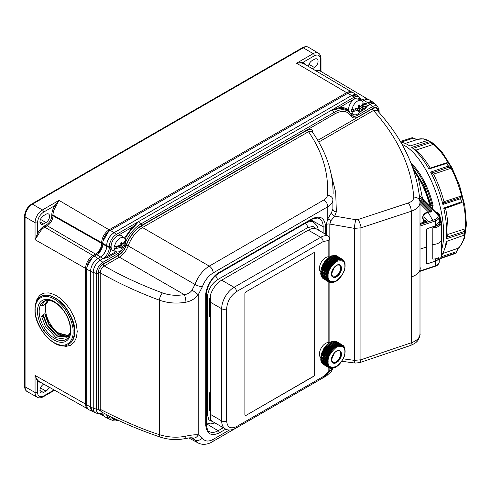 <?xml version="1.0" encoding="UTF-8"?>
<svg xmlns="http://www.w3.org/2000/svg" width="491" height="491" viewBox="0 0 491 491"><rect width="100%" height="100%" fill="white"/><g stroke="black" fill="none" stroke-linecap="round" stroke-linejoin="round"><path stroke-width="0.74" d="M100.44 256.953A8.746 5.051 120 0 0 106.627 246.237A8.746 5.051 -60 0 1 100.44 256.953L96.733 254.663A8.574 4.947 120 0 0 102.791 244.168L106.707 246.279A8.746 5.051 -60 0 1 100.52 256.996L97.967 258.383C93.456 261.488 90.982 265.778 90.547 271.241L90.547 406.953L92.756 411.783M54.09 389.94L43.607 395.992C39.937 397.667 37.905 396.495 37.519 392.475L37.519 381.507L35.057 375.431L85.594 404.105L85.594 268.387A10.507 6.064 -60 0 1 93.026 255.523L44.761 227.167A11.103 6.408 120 0 0 38.617 234.139L35.057 239.712L37.519 233.624L37.519 222.656C37.905 218.194 39.937 214.677 43.607 212.106L54.961 205.557L59.006 200.377L55.962 206.245A11.103 6.408 120 0 0 52.997 215.052L52.997 215.764L101.68 243.389A0.878 0.503 0 0 0 102.791 243.438L106.627 245.525L106.627 246.237M102.846 258.677L107.615 256.431A0.878 0.503 -120 0 0 108.063 257.376L102.809 258.677A9.188 5.303 120 0 0 109.309 247.427A12.25 7.07 0 0 1 106.707 246.279L106.627 245.525C107.069 240.062 109.542 235.778 114.053 232.666L351.593 95.524L114.127 232.709L351.593 95.524L356.908 95.039M363.058 102.772L365.2 104.092L367.679 102.662L362.941 104.902M362.364 101.306L363.966 100.379L367.679 102.662L372.927 102.146M138.609 221.588A352.464 203.495 60 0 1 141.083 223.822L334.261 112.292A352.464 203.495 -120 0 0 331.787 110.058L339.33 107.627A0.878 0.651 -98.6 0 0 339.576 108.652L331.793 110.045L138.591 221.588L133.159 227.824L132.502 227.038L138.591 221.588L116.422 234.391A12.25 7.07 -120 0 0 114.127 232.709A10.495 6.064 -60 0 0 106.707 245.568A12.25 7.07 0 0 0 109.309 246.715A10.059 5.806 -60 0 1 116.422 234.391A1.393 0.804 -120 0 1 117.146 235.901L132.502 227.038L124.462 238.074M362.996 106.283A9.188 5.303 120 0 0 367.575 105.817L370.054 104.399A12.25 7.07 -120 0 0 367.753 102.711L365.279 104.135A8.746 5.051 -60 0 1 362.935 104.957M367.563 105.841L364.666 109.229A0.878 0.503 60 0 1 364.218 108.284L367.599 105.817M125.432 240.878A8.059 4.652 120 0 1 125.365 242.351L125.61 242.542A7.997 4.615 -60 0 1 116.453 251.815L113.304 250.655A8.574 4.947 -60 0 1 111.162 245.334A8.574 4.947 -60 0 1 115.581 237.165A8.574 4.947 -60 0 1 121.836 235.883L124.407 238.025A7.997 4.615 -60 0 1 125.61 240.4L122.633 244.07L120.921 243.26M357.964 108.161L359.964 109.481L359.559 111.015L358.522 111.715L358.448 110.113L356.607 108.842L351.666 111.696A8.059 4.652 120 0 1 351.666 109.554L351.998 109.696A7.997 4.615 -60 0 1 356.116 102.079A7.997 4.615 -60 0 1 361.953 100.882L359.375 98.74A8.574 4.947 120 0 0 353.121 100.023A8.574 4.947 120 0 0 348.702 108.192A8.574 4.947 120 0 0 348.727 110.61L349.905 112.881L351.206 113.624M367.679 102.662L367.753 102.711A10.495 6.064 -60 0 1 373 102.189L375.965 104.632A10.059 5.806 -60 0 0 370.054 104.399A352.464 203.495 -120 0 1 372.528 106.627A1.399 0.81 -120 0 1 373.246 108.143L358.148 116.852A1.399 0.81 -120 0 0 357.436 115.342L372.528 106.627A9.077 5.241 -60 0 1 377.892 106.872L379.12 110.647A1.399 0.816 179.5 0 1 378.708 111.236L378.714 112.12M106.719 414.668A10.495 6.064 -60 0 0 108.879 418.946L106.645 414.631M90.547 406.953L90.62 271.284L90.62 406.996L86.711 404.885L86.711 269.166A10.673 6.162 -60 0 1 94.254 256.093L96.733 254.663M118.521 420.431A7.997 4.615 -60 0 1 116.453 420.388L113.304 419.234A8.574 4.947 -60 0 1 111.347 416.994M124.407 238.025A7.997 4.615 -60 0 0 118.576 239.221A7.997 4.615 -60 0 0 114.452 246.838L114.121 246.697A8.059 4.652 120 0 0 114.121 248.839L114.452 248.986A7.997 4.615 -60 0 0 116.453 251.815M377.137 110.377L373.436 110.481A1.399 0.81 60 0 1 372.46 108.781C375.768 107.155 377.653 108.088 378.113 111.58M358.148 116.852C354.889 118.589 352.458 118.263 350.869 115.894C347.389 110.721 342.098 110.027 334.979 113.802L141.801 225.332C134.681 229.776 129.391 236.588 125.911 245.77C124.321 249.98 121.891 253.104 118.632 255.142L103.533 263.857A1.399 0.81 -120 0 0 102.815 262.341A352.464 203.495 -120 0 0 100.342 260.113A12.25 7.07 -120 0 0 98.047 258.426L100.52 256.996A12.25 7.07 -120 0 1 102.809 258.677M102.576 412.514L98.274 409.334L98.274 272.793C98.568 269.154 100.213 266.294 103.22 264.226L118.399 255.461C121.94 253.258 124.579 249.87 126.322 245.304C129.661 236.552 134.724 230.064 141.506 225.835L307.544 129.974C310.693 128.397 312.466 129.262 312.865 132.582L312.865 132.754M361.953 100.882A7.997 4.615 -60 0 1 363.156 103.251L360.173 106.928L358.467 106.117M351.666 111.696L351.998 111.838A7.997 4.615 -60 0 0 353.993 114.667A7.997 4.615 -60 0 0 363.156 105.399L362.904 105.203A8.059 4.652 120 0 0 362.972 103.736M116.453 420.388A7.997 4.615 -60 0 1 114.747 418.645M120.418 245.304L122.425 246.629L122.02 248.158L120.982 248.857L120.995 247.452M114.452 248.986L120.927 247.274M125.61 242.542L122.425 246.629M114.452 246.838L120.811 245.119L120.878 242.861L121.872 242.137L122.425 243.867M122.633 244.07L120.927 243.321M312.086 131.643L308.514 131.68A1.399 0.81 60 0 1 307.544 129.974M126.322 245.304A1.399 0.35 19.5 0 1 128.169 245.874L195.001 284.461C198.094 276.267 202.851 270.148 209.283 266.11L323.9 199.935C326.042 198.665 327.202 197.124 327.374 195.326C328.86 173.391 322.575 152.173 308.514 131.68L142.476 227.542C136.013 231.562 131.244 237.675 128.169 245.874C126.371 250.778 123.437 254.541 119.374 257.167A1.399 0.81 60 0 1 118.399 255.461M103.22 264.226A1.399 0.81 60 0 0 104.19 265.932C122.02 276.132 141.451 285.13 162.49 292.918C169.364 295.349 176.607 295.907 184.211 294.6L119.374 257.167L104.19 265.932C101.747 267.595 100.428 269.878 100.232 272.781C118.349 283.154 138.106 292.292 159.495 300.21C167.854 303.143 176.662 303.806 185.911 302.198C191.03 301.179 195.136 298.706 198.223 294.778A5.597 0.712 -144.8 0 0 192.03 290.199C190.226 292.777 187.623 294.244 184.211 294.6A5.597 1.473 79.5 0 1 185.911 302.198M98.274 272.793A1.399 0.81 -0 0 1 100.232 272.781L100.232 409.322L101.441 411.912C119.565 421.573 139.297 430.006 160.631 437.211A5.597 2.443 -71.4 0 1 159.495 434.664C168.26 437.42 177.067 437.923 185.911 436.161C190.962 435.044 195.062 434.59 198.223 434.799A5.597 4.517 104.7 0 1 192.834 437.923L195.001 439.899L191.079 437.788M356.662 108.879L358.54 110.303M358.356 110.119L351.998 111.838M363.156 105.399L359.964 109.481M351.998 109.696L358.356 107.977L358.424 105.718L359.412 104.988L359.964 106.725M360.173 106.928L358.467 106.179M125.365 242.351L123.401 243.481M122.443 244.033L120.964 244.886M120.479 245.236L122.633 246.212M120.811 247.261L119.068 245.985L114.121 248.839M330.934 173.163L335.697 192.484L336.353 211.86L334.727 216.101L355.95 219.735A6.297 1.092 -81.8 0 0 354.471 228.376L360.922 227.83L411.255 211.265C417.123 209.148 420.032 206.06 419.983 202.004L419.971 201.703A6.297 5.088 -4.4 0 1 419.983 202.004M419.983 333.659C420.032 337.624 417.123 340.668 411.255 342.798L360.922 359.786L360.922 227.83C361.726 227.597 358.498 218.937 357.853 219.581L408.181 203.022C411.937 201.678 413.803 199.696 413.772 197.087A6.297 5.088 -4.4 0 1 419.971 201.703C417.258 169.174 402.976 138.732 377.131 110.371L377.131 110.371M327.374 195.326A5.597 4.529 4.1 0 1 332.898 199.99L332.898 208.945L332.898 199.99C332.567 202.74 330.86 204.993 327.785 206.754L327.785 218.906L331.548 212.486L332.898 208.945A3.498 2.829 4.1 0 0 336.353 211.86M188.857 437.972L198.137 442.968L195.001 439.899A5.597 4.351 -30.9 0 0 202.39 438.009L198.223 434.799L198.223 294.778L202.39 286.75A5.597 1.399 19.5 0 1 195.001 284.461L192.03 290.199M98.274 409.334A1.399 0.81 0 0 1 100.232 409.322C123.849 421.303 143.605 429.754 159.495 434.664L159.495 300.21A5.597 2.332 -69.7 0 1 162.49 292.918M362.904 105.203L360.946 106.338M359.983 106.891L358.51 107.744M358.025 108.088L360.173 109.07M120.418 245.205L122.547 246.304M121.768 243.739L120.995 244.567M118.454 246.034L117.576 246.279M119.117 246.022L120.903 247.255M331.548 212.486A3.498 2.621 35.8 0 0 334.727 216.101L331.112 220.496L329.835 224.074L354.471 228.376L354.471 360.369L343.215 358.866M160.631 437.211C168.481 439.746 176.686 440.206 185.236 438.586A5.597 1.418 -101.3 0 0 185.911 436.161M332.499 368.287L328.491 372.786M355.122 363.076A6.297 1.197 -83.2 0 1 354.471 360.369L360.922 359.786L359.793 362.603L355.122 363.076L341.853 361.278M420.001 202.433L420.001 334.132C420.67 334.389 418.203 341.116 416.841 341.552C416.129 342.7 413.882 344.056 410.12 345.615L410.12 345.615A6.297 2.553 -108.7 0 0 411.255 342.798L411.526 276.942C417.405 274.813 420.314 271.744 420.259 267.736M357.964 108.057L360.093 109.162M359.308 106.596L358.54 107.425M355.993 108.892L355.122 109.137M356.699 108.836L358.448 110.113M120.958 243.757L121.234 243.438M329.835 238.589L329.835 224.074A3.498 2.019 0 0 0 326.251 224.565L327.785 218.906L331.112 220.496M358.504 106.608L358.78 106.295M419.424 196.155L419.682 196.854L420.732 196.498L424.249 200.647M432.859 209.264A43.791 17.879 -108.4 0 0 432.098 205.79M420.198 249.097L426.704 246.924L426.348 229.819L427.238 228.64L435.419 225.885L439.414 221.871L439.212 216.948A7.788 4.499 180 0 1 435.314 220.956L420.1 226.026M439.408 222.049A7.997 4.615 180 0 1 439.414 222.233A7.997 4.615 180 0 1 435.419 226.228L432.81 227.806L432.774 259.113A9.028 5.211 -0 0 0 438.512 257.744L438.494 259.604L435.419 261.144L427.238 263.851L426.341 263.305L426.704 246.924M119.54 246.243L119.583 245.647M357.08 109.1L357.123 108.505M441.477 250.22A62.112 25.36 -108.4 0 0 443.674 233.685A62.112 25.36 -108.4 0 0 402.012 144.36M411.028 163.276A46.369 18.928 71.6 0 1 433.117 205.459L431.208 205.569L429.533 204.71A43.797 17.879 -108.4 0 0 413.981 171.519M423.653 200.058L423.997 199.929M423.254 199.714L420.732 196.498L422.69 199.72A1.05 0.743 -45 0 1 423.432 199.837L422.898 199.211M413.134 168.99L423.365 185.089L430.539 204.907M440.077 258.72L454.672 253.694A61.903 25.274 -108.4 0 0 455.949 252.89L440.562 258.168M441.421 255.676A62.081 25.348 -108.4 0 0 443.987 250.705A62.081 25.348 -108.4 0 0 446.172 241.566L464.026 235.232A61.798 25.231 -108.4 0 0 464.283 232.808L446.466 238.798A62.081 25.348 -108.4 0 0 446.712 232.654A62.081 25.348 -108.4 0 0 443.747 208.067L461.546 201.838A61.798 25.231 -108.4 0 0 460.791 198.652L442.888 204.44A62.081 25.348 -108.4 0 0 430.607 172.102L448.412 166.062A61.798 25.231 -108.4 0 0 446.927 163.337L428.913 169.002A62.081 25.348 -108.4 0 0 411.759 147.41L429.637 141.58A61.798 25.231 -108.4 0 0 427.992 140.358L409.881 146.017A62.081 25.348 -108.4 0 0 408.868 145.348A62.081 25.348 -108.4 0 0 400.803 142.249M400.368 141.5L412.195 137.689M435.419 226.228L435.314 220.956A1.05 0.43 71.6 0 0 434.793 219.6C438.107 218.219 438.929 216.445 437.26 214.291L422.69 199.72L421.573 200.101L420.118 197.885L419.645 198.076M420.118 197.885L419.517 196.909M437.549 260.113L437.143 260.027L437.143 258.346M435.106 226.333C438.96 225.363 440.746 223.669 440.464 221.251L438.733 214.137L435.64 212.038M430.595 212.087L430.625 211.21L419.854 200.26M425.777 221.822L425.807 220.938L426.17 221.306M430.76 211.425L430.625 211.21A1.05 0.743 -45 0 1 431.534 210.068C432.123 210.952 431.638 211.553 430.085 211.867C423.267 213.585 422.07 216.175 426.483 219.63C427.557 220.349 427.458 221.005 426.182 221.607A1.05 0.43 -108.4 0 0 425.844 221.466L420.087 223.387M432.81 227.806A9.01 5.198 180 0 0 441.415 222.583L441.311 221.76A0.878 0.706 166.3 0 1 441.329 221.889A9.01 5.198 180 0 1 441.415 222.583L441.593 239.16A9.188 5.303 180 0 1 441.593 239.221A9.188 5.303 180 0 1 432.491 244.493M412.391 137.738L417.092 139.702L413.532 138.051L400.895 142.255M429.484 141.611A61.903 25.274 -108.4 0 0 427.704 140.291L430.576 141.96L428.023 140.555M429.637 141.58L430.546 142.568L413.152 148.374L411.759 147.41M430.22 168.106A58.552 23.906 -108.4 0 0 415.865 150.148L413.152 148.374M428.913 169.002L429.116 168.462L446.632 162.816L447.074 162.932L446.927 163.337M446.577 163.27L446.761 162.785L448.51 162.987A58.355 23.826 -108.4 0 1 451.204 167.922L450.977 168.278L449.02 167.185L431.644 173.096L430.607 172.102M448.412 166.062L449.185 166.799L449.02 167.185M442.888 204.44L443.987 201.672A58.552 23.906 -108.4 0 0 433.535 174.152L431.644 173.096M460.497 198.616L460.662 197.505L460.791 198.652M443.072 203.188L460.662 197.505M461.546 201.838L462 202.237L461.755 202.617L444.361 208.601L443.747 208.067M446.466 238.798L447.866 234.41A58.552 23.906 -108.4 0 0 445.552 208.258L444.361 208.601M464.044 232.857L464.418 231.439L464.283 232.808M446.89 237.202L464.418 231.439M464.13 232.838A61.903 25.274 -108.4 0 1 463.848 235.465L465.173 233.047A58.355 23.826 -108.4 0 0 465.646 228.646L464.603 231.617M443.987 250.705L445.435 246.893A58.552 23.906 -108.4 0 0 447 241.277M455.863 252.914L456.489 251.644L441.274 256.781M455.949 252.89L458.306 248.201L442.735 253.503M441.415 255.799A9.01 5.198 0 0 1 438.494 259.604L438.199 260.058C440.249 258.984 441.323 257.566 441.415 255.799L441.593 239.221M430.085 211.867L429.975 211.676C425.795 212.069 423.365 213.849 422.69 217.016A8.734 5.045 180 0 0 425.807 220.938A1.05 0.552 -64.1 0 1 426.483 219.63M416.841 139.751L413.391 138.167M430.675 142.292L433.565 144.176A58.355 23.826 -108.4 0 0 430.576 141.967L430.239 141.936L430.576 141.967M415.865 150.148L433.35 144.397L430.546 142.568M449.185 166.799L451.204 167.922M433.535 174.152L450.977 168.278M443.987 201.672L461.485 195.946L461.908 196.099L460.926 197.713M460.54 197.511L461.485 195.946M462 202.237L463.277 201.869A58.355 23.826 -108.4 0 0 461.908 196.099M445.552 208.258L461.755 202.617M447.866 234.41L465.646 228.646M463.277 201.869L462.988 202.261M464.302 231.439L465.315 228.56M456.489 251.644L458.048 248.256M448.185 162.846L448.51 162.987L448.185 162.846M464.885 233.679A58.374 23.832 -108.4 0 1 458.183 248.213L458.306 248.201M210.553 410.74L209.626 410.206A1.749 1.013 120 0 0 209.988 411.004L210.553 411.329M209.626 410.206L209.626 393.346L210.553 393.88M210.553 391.425A1.749 1.013 120 0 0 209.626 393.346M210.553 297.141A1.749 1.013 120 0 0 209.626 299.062L209.626 315.916A1.749 1.013 120 0 0 209.988 316.72L210.553 317.045M235.809 428.201L322.415 378.199A3.498 2.019 -120 0 0 323.139 376.597L236.533 426.599A3.498 2.019 60 0 1 235.809 428.201C231.574 430.374 228.076 430.607 225.314 428.895L212.941 421.751A17.498 10.102 -60 0 1 210.553 419.253L210.553 302.309L221.686 308.741A17.498 10.102 -60 0 1 234.06 287.309L221.686 280.165L308.293 230.169A17.498 10.102 -60 0 1 317.039 229.297L325.815 234.367M210.553 302.309L210.553 294.655A17.498 10.102 -60 0 1 221.686 280.165M322.415 378.199L329.191 371.853L328.829 371.233L323.139 376.597M336.501 259.487L330.774 256.185L329.854 257.032L329.854 238.957A3.498 2.019 0 0 1 328.829 240.387C329.529 238.393 329.179 236.865 327.779 235.797A17.498 10.102 -60 0 0 320.666 237.306L234.06 287.309A3.498 2.019 60 0 1 236.533 291.593L323.139 241.597L328.829 240.387L328.829 256.848A8.746 5.051 120 0 0 325.613 257.665A8.746 5.051 120 0 0 320.064 264.858A8.746 5.051 120 0 0 320.709 271.996M246.12 291.771A1.749 1.013 120 0 0 244.886 293.919L244.886 414.631A1.749 1.013 120 0 0 245.248 415.435A1.749 1.013 120 0 0 246.12 415.349L313.546 376.419A1.749 1.013 120 0 0 314.786 374.277L314.786 253.559A1.749 1.013 120 0 0 314.424 252.761A1.749 1.013 120 0 0 313.546 252.847L246.12 291.771M329.381 342.687A8.746 5.051 120 0 0 328.829 342.565A8.746 5.051 120 0 0 325.613 343.381A8.746 5.051 120 0 0 320.064 350.574A8.746 5.051 120 0 0 320.709 357.706M313.546 376.419L313.424 376.345A1.749 1.013 120 0 0 314.663 374.203L314.663 253.485A1.749 1.013 120 0 0 314.363 252.724M313.424 376.345L246.12 415.349M245.187 415.392A1.749 1.013 120 0 0 245.997 415.276M329.381 256.971A8.746 5.051 120 0 0 328.829 256.848M321.28 269.737L320.961 270.651L326.742 273.665L327.221 273.162L321.323 269.516L327.221 273.162M321.648 268.239L327.65 271.443L321.648 268.239L321.323 269.516M322.151 266.73L328.178 269.933L322.151 266.73L321.715 268.012M322.796 265.232L328.841 268.436L322.796 265.232L322.243 266.503M323.557 263.765L329.621 266.981L323.557 263.765L322.9 265.011M324.428 262.36L330.504 265.588L324.428 262.36L323.679 263.55M325.392 261.04L331.486 264.281L325.392 261.04L324.569 262.157M326.441 259.831L332.542 263.09L326.441 259.831L325.545 260.85M327.54 258.745L333.653 262.022L327.54 258.745L326.601 259.659M328.688 257.806L334.801 261.108L328.688 257.806L327.712 258.597M329.651 256.916L328.86 257.683M331.161 256.4L337.133 259.788L337.477 258.892L338.133 259.469L338.661 258.573L339.25 259.26L339.797 258.462L340.312 259.248L340.864 258.554L341.294 259.444L341.84 258.855L342.141 259.745L342.712 259.358L342.939 259.671L342.957 260.402L343.461 260.052L343.614 261.157L344.074 260.93L344.136 262.084L344.694 262.329L344.486 263.047M332.026 255.811L331.198 256.357M333.143 255.412L332.389 255.915M334.261 255.326L333.592 255.627M334.77 255.541L335.408 255.406L340.858 258.769M322.17 277.366L322.366 277.992L327.822 281.147L328.006 280.336M321.654 276.31L321.728 277.041M321.298 275.126L321.237 276.034M326.773 277.041L326.257 276.728L326.73 276.359L327.024 277.298L321.083 273.874L321.028 274.862M320.997 272.573L326.938 275.801L320.997 272.573L320.795 272.935L320.721 273.591L326.447 276.899M321.065 271.185L327 274.616L321.065 271.185L320.795 272.253M327.024 274.401L321.083 270.977M321.28 355.453L320.961 356.368L326.742 359.381L327.221 358.878L321.323 355.232L327.221 358.878M321.648 353.956L327.65 357.16L321.648 353.956L321.323 355.232M322.151 352.446L328.178 355.65L322.151 352.446L321.715 353.729M322.796 350.948L328.841 354.152L322.796 350.948L322.243 352.219M323.557 349.482L329.621 352.698L323.557 349.482L322.9 350.721M324.428 348.076L330.504 351.304L324.428 348.076L323.679 349.267M325.392 346.756L331.486 349.997L325.392 346.756L324.569 347.873M326.441 345.547L332.542 348.8L326.441 345.547L325.545 346.566M327.54 344.461L333.653 347.738L327.54 344.461L326.601 345.376M328.688 343.522L334.801 346.824L328.688 343.522L327.712 344.314M329.651 342.626L328.86 343.399M329.854 282.374L329.854 342.749L335.967 346.075L336.255 345.124L336.973 345.584L337.477 344.608L338.133 345.185L338.661 344.289L339.25 344.977L339.797 344.179L340.312 344.964L340.864 344.271L341.294 345.155L341.84 344.572L342.141 345.461L342.712 345.075L342.939 345.388L342.957 346.118L343.461 345.768L343.614 346.873L344.074 346.646L344.136 347.8L344.694 348.045L344.486 348.763M336.501 345.204L330.774 341.902L330.032 342.644M331.161 342.117L337.133 345.504M332.026 341.527L331.198 342.074M333.143 341.128L332.389 341.632M334.261 341.042L333.592 341.343M340.864 344.271L335.408 341.122L334.764 341.263M322.17 363.082L322.366 363.708L327.822 366.863L328.006 366.053M321.654 362.027L321.728 362.757M321.298 360.836L321.237 361.75M326.773 362.757L326.257 362.444L326.73 362.076L327.024 363.015L321.083 359.584L321.028 360.578M320.997 358.289L326.938 361.517L320.997 358.289L320.795 358.651L320.721 359.308L326.447 362.616M321.065 356.902L327 360.333L321.065 356.902L320.795 357.97M327.024 360.118L321.083 356.693M320.838 270.725L320.899 270.32M327.08 272.124L321.237 268.749L321.126 269.191L326.969 272.56L326.736 272.247L327.583 271.67M321.599 267.767L321.869 266.981L327.565 270.553L328.092 270.16M327.209 270.664L321.752 267.515L327.411 270.995L327.565 270.553M322.501 265.441L322.164 266.22L322.501 265.441M328.841 268.436L328.725 267.883L322.863 264.698L323.262 263.931L322.882 264.514M324.14 262.482L323.679 263.213L324.14 262.482M330.504 265.588L330.523 264.956L324.68 261.586L325.11 261.12L330.805 264.569L331.333 264.471M331.873 263.274L326.03 259.905L331.48 263.262L332.376 263.256M331.486 264.281L331.566 263.63L325.619 260.482L326.171 259.856M333.002 262.108L327.166 258.732L326.84 259.052L332.677 262.421L332.616 262.065L333.481 262.176M334.187 261.089L328.344 257.714L328.006 257.99L333.849 261.359L333.806 261.009L334.629 261.237M334.801 261.108L335.586 260.34L329.553 256.861L329.209 257.081L335.052 260.457L335.028 260.12L335.967 260.359L336.255 259.408L337.133 259.788M330.492 256.314L336.267 259.727M331.738 255.768L337.477 259.187M338.986 258.782L332.818 255.473L338.661 258.843M340.103 258.702L334.34 255.308L339.79 258.702M342.092 259.15L336.384 255.707L335.746 255.78M336.384 255.707L341.834 259.039M323.729 278.9L329.443 282.343L329.621 281.73L328.571 281.84L328.694 281.085M322.863 278.096L323.115 278.538M328.725 281.742L322.882 278.372L328.571 281.84M328 281.03L322.366 277.992M327.411 280.14L321.574 276.771L327.209 280.269L327.423 279.404M326.969 279.091L321.126 275.721L326.736 279.232L327.264 278.483L326.926 278.287M326.675 277.894L320.838 274.524L326.417 278.041L327.024 277.298M326.54 276.58L320.697 273.278M326.564 276.961L320.801 273.573L326.503 276.936M326.564 275.163L320.721 271.787L320.697 272.198L326.54 275.574L326.257 275.304L327 274.616M320.838 356.441L320.899 356.03M327.08 357.841L321.237 354.465L321.126 354.907L326.969 358.277L326.736 357.964L327.583 357.387M321.599 353.483L321.869 352.698L321.574 353.342L327.209 356.38L328.092 355.877M322.501 351.157L322.164 351.937L322.501 351.157M328.841 354.152L328.725 353.6L322.882 350.224L323.262 349.647L328.952 353.164L329.492 352.912M324.14 348.199L323.679 348.929L324.14 348.199M325.11 346.83L324.606 347.518L325.11 346.83M331.873 348.991L326.03 345.621L331.48 348.978L332.376 348.972M331.486 349.997L331.566 349.347L325.619 346.198L326.171 345.572M333.002 347.824L327.166 344.449L326.84 344.768L332.677 348.137L332.616 347.781L333.481 347.892M334.187 346.806L328.344 343.43L328.006 343.706L333.849 347.076L333.806 346.726L334.629 346.953M334.801 346.824L335.586 346.057L329.553 342.577L329.209 342.798L335.052 346.173L335.028 345.836L335.967 346.075M330.492 342.031L336.267 345.443M331.738 341.484L337.477 344.903M338.986 344.498L332.818 341.19L338.661 344.559M340.103 344.418L334.34 341.024L339.79 344.418M335.408 341.122L340.858 344.486M342.092 344.866L336.384 341.423L335.746 341.497M336.384 341.423L341.834 344.756M323.729 364.61L329.443 368.06L329.621 367.446L328.571 367.556L328.694 366.802M322.863 363.813L323.115 364.254M328.725 367.458L322.882 364.089L328.571 367.556M328 366.746L322.366 363.708M327.411 365.856L321.574 362.487L327.209 365.985L327.423 365.12M326.969 364.807L321.126 361.437L326.736 364.948L327.264 364.199L326.926 364.003M326.675 363.61L320.838 360.241L326.417 363.757L327.024 363.015M326.54 362.297L320.697 358.995M326.564 362.677L320.801 359.289L326.503 362.653M326.564 360.879L320.721 357.503L320.697 357.914L326.54 361.29L326.257 361.02L327 360.333M326.675 274.095L326.742 273.665M320.997 272.37L326.54 275.574M326.73 276.359L326.938 276.003M327.264 278.483L326.742 278.25M327.65 279.532L327.08 279.404M328.178 280.435L327.565 280.41M328.841 281.171L327.822 281.147M333.524 282.03L333.002 282.577L332.511 282.215L331.48 282.736L331.456 282.227L330.418 282.644L330.468 282.037L329.829 282.38L328.952 281.914M334.567 281.773L333.849 282.35L333.653 282.03M335.672 281.331L334.862 281.668M336.175 281.134L336.574 280.987M344.977 265.76L344.977 266.545M344.842 264.391L344.946 265.257M344.541 263.164L344.921 263.17L344.78 264.084M333.653 262.022L333.849 261.359M332.542 263.09L332.677 262.421M329.621 266.981L329.443 266.018L330.369 265.791M328.725 267.883L328.571 267.521L329.492 267.196M328.178 269.933L327.822 269.08L328.731 268.657M327.65 271.443L327.411 270.995M327.264 272.941L326.969 272.56M330.357 281.631A12.25 7.07 -60 0 1 330.148 281.546A12.25 7.07 -60 0 1 329.756 267.202A12.25 7.07 -60 0 1 342.374 260.371A12.25 7.07 -60 0 1 342.552 260.512M326.417 273.806L320.961 270.651M326.675 359.811L326.742 359.381M320.997 358.086L326.54 361.29M326.73 362.076L326.938 361.72M327.264 364.199L326.742 363.966M327.65 365.249L327.08 365.12M328.178 366.151L327.565 366.126M328.841 366.887L327.822 366.863M333.524 367.747L333.002 368.293L332.511 367.931L331.48 368.453L331.456 367.943L330.418 368.36L330.468 367.753L329.829 368.097L328.952 367.63M334.567 367.489L333.849 368.066L333.653 367.747M335.672 367.047L334.862 367.385M336.175 366.851L336.574 366.703M344.977 351.476L344.977 352.262M344.842 350.101L344.946 350.973M344.516 348.862L344.921 348.886L344.78 349.801M333.653 347.738L333.849 347.076M332.542 348.8L332.677 348.137M330.504 351.304L330.418 350.304L331.333 350.187M329.621 352.698L329.443 351.734L330.369 351.507M328.178 355.65L327.822 354.797L328.731 354.373M327.65 357.16L327.209 356.38M327.264 358.657L326.969 358.277M330.357 367.348A12.25 7.07 -60 0 1 330.148 367.262A12.25 7.07 -60 0 1 329.756 352.919A12.25 7.07 -60 0 1 342.374 346.087A12.25 7.07 -60 0 1 342.552 346.229M326.417 359.522L320.961 356.368M330.523 264.956L330.805 264.569M331.566 263.63L331.48 263.262M330.799 256.259L336.611 259.555M332.02 255.743L337.814 259.07M342.963 259.874L343.663 260.39M344.111 260.948L343.657 260.684L344.252 261.28M344.584 262.016L344.16 261.771L344.694 262.329M344.983 263.409L344.522 262.924L344.989 263.526M345.124 265.846L345.099 266.257M344.915 267.239L344.799 268M344.584 269.289L344.645 268.743M338.98 279.005L338.532 279.324M337.968 279.827L337.366 280.312M336.611 280.962L336.12 281.104M333.806 282.307L333.444 282.116M332.241 282.405L333.002 282.577M330.541 282.411L331.873 282.718M330.805 282.65L330.02 282.307M329.829 282.38L329.443 282.343M328.725 353.6L328.952 353.164M331.566 349.347L331.48 348.978M330.799 341.975L336.611 345.271M332.02 341.46L337.814 344.786M342.963 345.59L343.663 346.106M343.319 345.995L344.252 346.996M344.584 347.732L344.16 347.487L344.694 348.045M345.124 351.562L345.099 351.973M344.915 352.955L344.799 353.716M344.584 355.005L344.645 354.459M338.98 364.715L338.532 365.04M337.968 365.543L337.366 366.028M336.611 366.679L336.12 366.82M333.806 368.023L334.187 367.949M332.241 368.121L333.002 368.293M330.541 368.127L331.873 368.434M330.805 368.367L330.02 368.023M329.829 368.097L329.443 368.06M320.801 272.155L326.257 275.304M320.801 357.871L326.257 361.02M331.456 274.009C331.72 270.995 331.787 272.002 332.278 270.345L334.181 267.264L336.501 265.269C338.066 264.557 338.98 264.342 339.263 264.624L340.981 265.827L341.546 268.184C341.276 271.198 341.208 270.191 340.723 271.842L339.263 274.377C337.71 275.954 340.14 274.058 336.501 276.918C334.936 277.636 334.015 277.851 333.739 277.562L332.278 276.721C331.689 275.273 332.112 277.832 331.456 274.009M331.456 359.725C331.72 356.712 331.787 357.718 332.278 356.061L334.181 352.98L336.501 350.985C338.066 350.273 338.98 350.058 339.263 350.341L340.981 351.544L341.546 353.901C341.276 356.914 341.208 355.907 340.723 357.558L339.263 360.093C337.71 361.664 340.14 359.774 336.501 362.634C334.936 363.352 334.015 363.567 333.739 363.279L332.278 362.438C331.689 360.989 332.112 363.549 331.456 359.725M332.505 276.568A6.739 3.891 120 0 0 339.25 272.683A6.739 3.891 120 0 0 339.244 264.901M326.736 272.247L321.28 269.099M332.505 362.284A6.739 3.891 120 0 0 339.25 358.399A6.739 3.891 120 0 0 339.244 350.617M326.736 357.964L321.28 354.815M327.822 269.08L322.366 265.932M327.822 354.797L322.366 351.648M328.571 267.521L323.115 264.373M328.571 353.238L323.115 350.089M329.443 266.018L323.986 262.863M329.443 351.734L323.986 348.579M330.418 264.588L324.962 261.439M330.418 350.304L324.962 347.155M332.616 262.065L327.159 258.91M332.616 347.781L327.159 344.627M329.915 282.356L330.418 282.644M329.915 368.072L330.418 368.36M333.806 261.009L328.35 257.861M333.806 346.726L328.35 343.577M335.028 260.12L329.565 256.971M335.028 345.836L329.565 342.687M340.864 258.554L335.408 255.406M343.461 260.052L342.957 259.764M343.461 345.768L342.957 345.48M108.799 418.903L105.129 416.982A10.673 6.162 -60 0 1 102.846 413.048M363.966 100.379A10.673 6.162 -60 0 1 369.428 99.925L373.007 102.189M102.791 244.168L102.791 243.45A10.673 6.162 -60 0 1 110.34 230.377L347.88 93.235A10.673 6.162 -60 0 1 353.342 92.781L356.84 95.002M96.389 413.152L99.292 413.698A9.077 5.241 -60 0 1 96.402 409.175A352.464 203.495 180 0 1 93.235 408.15A10.059 5.806 -60 0 0 96.389 413.152L89.049 409.838A10.673 6.162 -60 0 1 86.711 404.885M108.407 231.789A9.624 5.554 120 0 0 103.042 241.069M102.68 245.555A9.624 5.554 -60 0 1 97.881 253.878M92.32 257.505A9.624 5.554 120 0 0 86.962 266.785M49.137 387.154A5.063 2.921 -60 0 1 46.007 391.088L43.533 392.518A5.063 2.921 -60 0 1 41.017 392.782A5.063 2.921 -60 0 1 40.219 388.725A5.063 2.921 -60 0 1 43.533 384.25L43.748 384.122M308.44 66.426A5.063 2.921 -60 0 1 312.006 60.669L314.479 59.245A5.063 2.921 -60 0 1 317.026 59A5.063 2.921 -60 0 1 317.781 63.063A5.063 2.921 -60 0 1 314.479 67.513L312.356 68.74M46.007 222.515L43.533 223.945A5.063 2.921 -60 0 1 41.017 224.203A5.063 2.921 -60 0 1 40.219 220.152A5.063 2.921 -60 0 1 43.533 215.672L46.007 214.242A5.063 2.921 -60 0 1 48.554 214.002A5.063 2.921 -60 0 1 49.309 218.065A5.063 2.921 -60 0 1 46.007 222.515L40.489 219.385M347.254 93.597A0.878 0.503 -120 0 0 346.652 92.664A10.507 6.064 -60 0 1 351.937 92.161L303.972 63.781A11.103 6.408 120 0 0 303.272 63.462C301.572 62.873 299.326 62.799 296.552 63.229L303.045 62.326L314.4 55.771C318.07 54.096 320.101 55.268 320.488 59.288L320.488 70.25L320.936 71.447M31.602 204.066A1.749 1.013 60 0 1 32.486 204.158L303.272 47.817A1.749 1.013 60 0 0 302.388 47.725L31.602 204.066C27.281 206.999 24.931 211.069 24.55 216.273L24.55 386.098A1.749 1.013 0 0 0 25.072 386.816L35.057 392.481L35.057 375.431C36.076 378.052 37.261 379.96 38.617 381.139A11.103 6.408 120 0 0 39.249 381.587L87.803 408.929A10.507 6.064 -60 0 1 85.594 404.105A0.878 0.503 180 0 0 86.711 404.161M41.072 296.447L40.931 296.533A27.643 15.964 60 0 1 62.234 303.935A27.643 15.964 60 0 1 74.301 331.756A27.643 15.964 60 0 1 68.58 344.412L68.973 344.185C73.006 341.374 74.933 337.145 74.755 331.499C75.276 324.938 72.128 316.738 65.315 306.893C62.51 302.824 58.079 299.301 52.028 296.306C47.486 294.661 43.834 294.704 41.072 296.447L41.005 296.49M40.882 382.507L37.519 381.507A0.878 0.712 131.2 0 1 38.617 381.139M303.272 63.462A0.878 0.712 108.8 0 1 303.045 62.326L305.586 64.738M314.528 70.029L320.488 70.25A0.878 0.712 -48.8 0 0 320.42 71.14M51.764 215.77C51.438 219.538 49.726 222.503 46.627 224.675A0.878 0.503 -120 0 0 47.234 225.743A8.144 4.701 -60 0 0 52.997 215.764A0.878 0.503 0 0 0 51.764 215.77L51.764 215.052C51.825 211.909 52.893 208.743 54.961 205.557L55.962 206.245M38.617 234.139L37.519 233.624C39.249 230.236 41.459 227.732 44.147 226.099A0.878 0.503 -120 0 0 44.761 227.167L47.234 225.743L95.499 254.093A0.878 0.503 60 0 1 96.101 255.032M54.139 340.067A23.562 13.601 60 0 1 39.71 302.879A23.562 13.601 60 0 1 68.562 319.543A23.562 13.601 60 0 1 54.139 340.067M39.17 311.472A22.046 12.729 -120 0 0 54.753 338.471A22.046 12.729 -120 0 0 65.776 339.563A22.046 12.729 -120 0 0 65.776 314.111A22.046 12.729 -120 0 0 43.73 301.382A22.046 12.729 -120 0 0 39.17 311.472M70.514 332.536L66.69 337.219L56.686 336.071L46.682 325.134L43.318 316.486L43.767 316.13L43.226 314.964L41.539 316.29L45.252 325.963L56.042 337.728L66.297 339.232M45.595 304.874A22.046 12.729 -120 0 0 57.969 332.855M68.366 335.838L60.399 333.929A8.396 4.849 -120 0 0 57.429 333.137L58.061 334.125M67.574 336.605L58.539 335.003L48.535 324.06L45.098 315.081L45.553 314.725L45.019 313.565L43.325 314.891L43.435 315.412M44.755 300.891L41.71 305.476L43.496 305.856L47.382 301.1M54.618 302.395A8.396 4.849 -120 0 0 55.759 303.18L55.956 303.217M55.759 303.18L56.711 303.745M48.37 300.664L45.718 304.819L44.282 304.813M45.27 305.028L48.112 300.762M57.429 333.137L57.895 332.861A8.396 4.849 60 0 1 60.866 333.659L59.896 335.23M43.496 305.856L47.148 301.228L49.143 300.437M45.098 315.081L43.325 314.891M45.553 314.725L49.008 323.79L59.012 334.733L67.783 336.427M43.318 316.486L41.539 316.29M43.767 316.13L47.154 324.864L57.152 335.801L66.923 337.078M60.866 333.659L68.55 335.617M351.673 95.567A10.495 6.064 -60 0 1 356.92 95.045L359.872 97.476A10.059 5.806 -60 0 0 353.962 97.249A12.25 7.07 -120 0 0 351.673 95.567M365.2 104.092L365.279 104.135A12.25 7.07 -120 0 1 367.575 105.817M331.793 110.045L353.962 97.249A1.393 0.804 -120 0 1 354.686 98.759L360.087 99.329M110.978 246.58L110.978 247.298A1.393 0.804 0 0 1 109.309 247.427L109.309 246.715A1.393 0.804 0 0 0 110.978 246.58C111.371 242.063 113.427 238.503 117.146 235.901M348.727 110.61C346.339 108.069 343.209 107.075 339.33 107.627L354.686 98.759M362.622 107.578L364.218 108.284L361.615 109.781M364.666 109.229L360.216 111.801M351.126 114.704A10.207 5.892 -60 0 0 351.403 115.066A10.207 5.892 -60 0 0 357.436 115.342A352.464 203.495 -120 0 0 356.564 114.556M110.978 247.298C110.898 250.392 109.775 253.436 107.615 256.431L115.937 251.625M141.801 225.332A1.399 0.81 -120 0 0 141.083 223.822A26.539 15.319 -60 0 0 125.487 242.444M350.869 115.894A1.399 1.086 -30.5 0 0 351.083 114.612L349.948 113.004A26.539 15.319 -60 0 0 334.261 112.292A1.399 0.81 60 0 1 334.979 113.802M133.159 227.824A27.06 15.626 120 0 0 125.144 238.945M339.576 108.652A27.06 15.626 120 0 1 348.905 111.788L349.948 113.004A26.539 15.319 -60 0 1 350.997 114.495A1.399 1.086 -30.5 0 1 351.083 114.612L351.403 115.066M352.133 113.986L351.329 113.691M378.708 111.291A1.399 0.804 -0.1 0 0 379.12 110.721A1.399 0.804 -0.1 0 0 379.12 110.684M373.246 108.143C376.517 106.645 378.34 107.676 378.708 111.236L378.193 111.531M379.12 110.757A1.399 0.798 179.7 0 1 379.12 110.788A1.399 0.798 179.7 0 1 378.708 111.359L378.266 111.617M92.719 411.759L92.793 411.802A10.495 6.064 -60 0 1 90.62 406.996A12.25 7.07 180 0 0 93.235 408.15L93.235 272.431A12.25 7.07 180 0 1 90.62 271.284A10.495 6.064 -60 0 1 98.047 258.426L94.254 256.093M108.879 418.946L112.464 420.29A10.059 5.806 -60 0 1 109.333 415.994M102.723 412.593L98.071 409.04A1.399 0.81 180 0 1 96.402 409.175L96.402 273.456A352.464 203.495 180 0 1 93.235 272.431A10.059 5.806 -60 0 1 100.342 260.113L102.803 258.696M114.176 419.553L111.199 416.92M98.071 409.04L98.071 273.321A1.399 0.81 180 0 1 96.402 273.456A9.077 5.241 -60 0 1 102.815 262.341L117.914 253.626A1.399 0.81 60 0 1 118.632 255.142M116.177 251.711A0.878 0.503 -120 0 0 116.606 252.448A352.464 203.495 60 0 1 117.914 253.626A10.207 5.892 120 0 0 122.333 249.33M117.324 251.987A9.679 5.591 -60 0 1 116.606 252.448L108.063 257.376M98.071 273.321C98.415 269.314 100.238 266.159 103.533 263.857M317.763 140.358L372.46 108.781M124.769 245.525A1.399 0.356 19.3 0 0 125.911 245.77M354.649 114.826A9.679 5.591 -60 0 1 350.973 114.434M413.772 197.087C411.292 166.559 397.851 137.689 373.436 110.481L318.757 142.052M202.39 286.75C204.753 280.527 208.35 275.917 213.174 272.922A5.597 3.234 60 0 0 209.283 266.11L142.476 227.542A1.399 0.81 60 0 1 141.506 225.835M357.853 219.581L355.95 219.735M408.181 203.022A6.297 2.59 71.8 0 1 411.255 211.265L411.526 276.942M323.9 199.935A5.597 3.234 60 0 1 327.785 206.754L213.174 272.922M198.137 442.962C204.121 446.11 210.467 442.968 212.014 441.949L212.014 441.949A5.597 3.234 -120 0 0 213.174 439.384C208.35 441.961 204.753 441.507 202.39 438.009M212.014 441.949L326.632 375.775A5.597 3.234 -120 0 0 327.767 373.657M229.407 430.012L213.174 439.384M121.124 243.646L121.793 244.027M326.251 224.565L326.251 234.624M325.588 234.238L325.588 226.676C324.729 217.716 320.2 215.101 312.006 218.833L219.336 272.333C212.615 275.512 205.14 288.456 205.747 295.87L205.747 425.016C206.613 433.976 211.142 436.591 219.336 432.859L225.774 429.14M358.663 106.498L359.338 106.885M423.604 222.214L422.831 216.077M428.391 211.934L420.008 203.556M420.265 270.891L435.314 265.87L435.419 258.818M122.02 248.158L120.995 247.556M223.307 427.735L218.121 430.73A1.749 1.013 60 0 1 219.336 432.859M206.263 423.641L218.121 430.73A17.467 10.084 -60 0 1 209.283 431.528C208.129 431.853 207.122 429.441 206.263 424.298A1.749 1.013 180 0 1 205.747 425.016M206.263 424.298L206.263 295.152A1.749 1.013 180 0 1 205.747 295.87M206.263 295.152C207.055 285.823 211.29 278.483 218.974 273.137A1.749 1.013 -120 0 0 219.336 272.333M218.974 273.137L311.638 219.637A1.749 1.013 -120 0 0 312.006 218.833M311.638 219.637C311.994 219.011 313.964 218.483 317.554 218.059L319.414 218.636A17.467 10.084 -60 0 1 323.139 226.689A1.749 1.013 0 0 0 325.588 226.676M311.073 219.962L323.139 226.689L323.139 232.82M359.559 111.015L358.534 110.414M420.001 202.507A1.05 0.743 135 0 0 420.296 201.789L430.159 211.652M422.69 217.016L422.671 217.9A8.752 5.051 0 0 0 425.39 221.619M434.793 219.6L420.093 224.504M420.265 271.265L435.124 266.312A1.05 0.43 -108.4 0 0 435.314 265.87A7.788 4.499 0 0 0 439.212 262.09L439.322 259.365M121.872 248.342L120.982 247.826M359.412 111.199L358.528 110.684M412.581 167.406L424.359 186.04L431.208 205.569M461.411 202.04A61.903 25.274 -108.4 0 0 460.589 198.603M448.283 166.191A61.903 25.274 -108.4 0 0 446.675 163.251M411.734 165.099A46.369 18.928 71.6 0 1 432.209 205.766M419.946 201.353L420.296 201.789M420.658 201.242A1.05 0.743 -45 0 1 421.573 200.101L431.534 210.068M426.182 221.607L420.087 223.638M439.212 216.948L438.003 214.401A1.05 0.743 135 0 0 437.26 214.291M439.598 214.776A0.878 0.706 166.3 0 0 439.58 214.641L441.311 221.76A0.878 0.706 166.3 0 0 440.464 221.251M412.109 137.713L413.477 138.112M429.398 141.647L430.638 142.494M448.197 166.234L449.124 167.112M461.319 202.089L461.865 202.562M435.437 211.836L437.8 212.572L439.58 214.641A0.878 0.706 166.3 0 0 438.733 214.137M427.44 140.365A58.374 23.832 -108.4 0 0 418.05 139.291L405.222 143.427M448.185 162.84A58.374 23.832 -108.4 0 0 433.479 144.342M461.638 195.921A58.374 23.832 -108.4 0 0 451.112 168.204M465.456 228.53A58.374 23.832 -108.4 0 0 463.13 202.194M218.225 273.597L305.199 223.38A17.498 10.102 -60 0 1 313.945 222.515L310.3 220.41M213.149 421.873L208.902 419.922L207.46 414.809A3.498 2.019 180 0 1 206.263 415.263M305.199 223.38A3.498 2.019 60 0 1 307.673 227.664L312.841 226.363L316.646 229.094M215.353 275.85A3.498 2.019 60 0 1 217.36 279.809L307.673 227.664M206.263 297.405A3.498 2.019 0 0 0 207.46 296.951C208.092 289.696 211.388 283.982 217.36 279.809M207.46 414.809L207.46 296.951M210.553 299.596L209.626 299.062M209.626 315.916L210.553 316.456M418.185 177.546L422.346 197.707M423.168 200.199L424.003 202.537M428.741 213.364L432.712 220.293M308.293 230.169L320.666 237.306A3.498 2.019 60 0 1 323.139 241.597M225.314 428.895A17.498 10.102 -60 0 1 221.686 420.885L210.553 414.453M236.533 426.599C230.567 429.318 227.265 427.409 226.633 420.885A3.498 2.019 180 0 1 221.686 420.885L221.686 308.741A3.498 2.019 0 0 0 226.633 308.741C227.265 301.48 230.567 295.766 236.533 291.593M226.633 420.885L226.633 308.741M328.829 367.704L328.829 371.233A3.498 2.019 180 0 0 329.854 369.803L329.854 368.09M328.829 281.987L328.829 342.565M321.378 268.528L321.182 269.307M327.288 258.72L326.711 259.285M321.378 354.244L321.182 355.024M327.288 344.437L326.711 345.001M326.846 274.236L326.969 273.481M326.773 274.954L326.73 275.684M326.846 277.667L326.969 278.293M327.116 278.857L327.313 279.416M327.54 279.913L327.81 280.386M328.105 280.803L328.442 281.196M328.798 281.527L329.203 281.828M329.621 282.067L330.075 282.264M331.56 282.552L332.106 282.546M332.653 282.497L333.229 282.386M333.794 282.233L334.396 282.024M334.979 281.779L335.586 281.472M344.989 266.521L345.032 265.797M345.032 265.115L344.989 264.434M344.915 263.808L344.799 263.182M344.645 262.617L344.449 262.065M344.222 261.568L343.952 261.089M343.657 260.672L343.319 260.279M342.963 259.948L342.558 259.653M342.141 259.414L341.687 259.211M341.22 259.07L340.711 258.966M340.202 258.923L339.655 258.929M339.109 258.984L338.532 259.088M337.968 259.242L337.366 259.451M336.783 259.696L336.175 260.003M334.396 261.163L333.794 261.648M333.229 262.151L332.653 262.71M332.106 263.286L331.56 263.913M331.051 264.545L330.541 265.232M330.075 265.913L329.621 266.644M329.203 267.362L328.798 268.123M328.442 268.872L328.105 269.651M327.81 270.406L327.54 271.198M327.313 271.953L327.116 272.732M326.846 359.952L326.969 359.191M326.773 360.67L326.73 361.401M326.846 363.383L326.969 364.009M327.116 364.574L327.313 365.132M327.54 365.629L327.81 366.102M328.105 366.519L328.442 366.912M328.798 367.243L329.203 367.538M329.621 367.784L330.075 367.98M331.56 368.268L332.106 368.262M332.653 368.213L333.229 368.103M333.794 367.949L334.396 367.741M334.979 367.495L335.586 367.188M344.989 352.237L345.032 351.513M345.032 350.832L344.989 350.151M344.915 349.524L344.799 348.898M344.645 348.334L344.449 347.775M344.222 347.278L343.952 346.806M342.963 345.664L342.558 345.369M342.141 345.124L341.687 344.928M341.22 344.78L340.711 344.682M340.202 344.639L339.655 344.645M339.109 344.694L338.532 344.805M337.968 344.958L337.366 345.167M336.783 345.412L336.175 345.719M334.396 346.879L333.794 347.364M333.229 347.867L332.653 348.426M332.106 349.003L331.56 349.629M331.051 350.261L330.541 350.948M330.075 351.63L329.621 352.36M329.203 353.078L328.798 353.839M328.442 354.588L328.105 355.367M327.81 356.122L327.54 356.914M327.313 357.669L327.116 358.448M336.274 280.926A12.201 7.046 -60 0 1 330.566 281.73A12.201 7.046 -60 0 1 327.65 275.942A12.201 7.046 -60 0 1 333.223 263.409A12.201 7.046 -60 0 1 342.736 260.635A12.201 7.046 -60 0 1 344.848 267.086M336.274 366.642A12.201 7.046 -60 0 1 330.566 367.446A12.201 7.046 -60 0 1 327.65 361.658A12.201 7.046 -60 0 1 333.223 349.126A12.201 7.046 -60 0 1 342.736 346.351A12.201 7.046 -60 0 1 344.848 352.802M328.123 275.936C327.644 271.633 330.437 266.797 336.501 261.421C342.565 259.794 345.357 261.408 344.878 266.257C345.357 270.559 342.565 275.396 336.501 280.772C330.437 282.393 327.644 280.784 328.123 275.936M328.123 361.646C327.644 357.35 330.437 352.513 336.501 347.137C342.565 345.511 345.357 347.125 344.878 351.973C345.357 356.276 342.565 361.112 336.501 366.489C330.437 368.109 327.644 366.501 328.123 361.646M336.274 265.422A6.782 3.916 -60 0 1 339.447 264.98A6.782 3.916 -60 0 1 339.668 272.922A6.782 3.916 -60 0 1 332.677 276.709A6.782 3.916 -60 0 1 331.474 273.733M336.274 351.139A6.782 3.916 -60 0 1 339.447 350.697A6.782 3.916 -60 0 1 339.668 358.639A6.782 3.916 -60 0 1 332.677 362.426A6.782 3.916 -60 0 1 331.474 359.449M327.411 356.712L321.574 353.342M327.565 356.27L321.728 352.9M320.918 274.886L326.497 278.102M320.918 360.597L326.497 363.819M328 269.43L322.164 266.054M328 355.146L322.164 351.771M328.197 268.988L322.354 265.613M328.197 354.705L322.354 351.329M328.952 267.448L323.115 264.078M329.571 266.38L323.729 263.01M329.571 352.096L323.729 348.727M329.829 265.969L323.986 262.599M329.829 351.685L323.986 348.315M330.523 350.672L324.68 347.303M330.805 350.286L324.968 346.916M331.106 282.454L331.566 282.718M331.106 368.17L331.566 368.434M332.254 282.393L332.677 282.638M332.254 368.109L332.677 368.354M330.032 256.934L335.967 260.359M333.444 367.833L333.849 368.066M337.569 258.929L331.99 255.707M337.569 344.645L331.99 341.423M337.943 259.205L338.281 259.401M337.943 344.921L338.281 345.118M344.099 261.009L343.645 260.746M344.099 346.726L343.645 346.462M344.921 348.886L344.516 348.653L344.934 348.874M347.88 93.235L351.593 95.524M110.34 230.377L114.053 232.666M86.711 269.166L90.547 271.241M103.024 241.173L108.486 231.721M97.807 253.933L102.699 245.463M86.938 266.889L92.4 257.431M109.714 230.77A0.878 0.503 -120 0 0 109.106 229.806L346.652 92.664L296.552 63.229L313.172 53.636A10.36 5.984 -60 0 1 318.383 53.138L308.551 47.32A10.483 6.052 -60 0 0 303.272 47.817L313.172 53.636A1.749 1.013 60 0 1 314.4 55.771M24.55 216.273A1.749 1.013 0 0 0 25.072 216.997A10.483 6.052 -60 0 1 32.486 204.158L42.386 209.97L59.006 200.377L109.106 229.806A10.507 6.064 -60 0 0 101.68 242.671A0.878 0.503 0 0 0 102.822 242.714M37.519 392.475A1.749 1.013 0 0 1 35.057 392.481A10.36 5.984 -60 0 0 37.236 397.244L27.275 391.634A10.483 6.052 -60 0 1 25.072 386.816L25.072 216.997L35.057 222.662A10.36 5.984 -60 0 1 42.386 209.97A1.749 1.013 60 0 1 43.607 212.106M46.007 391.088L40.489 387.958M43.533 392.518L39.949 390.486M308.962 64.382L314.479 67.513M43.533 223.945L39.949 221.914M86.735 268.43A0.878 0.503 180 0 1 85.594 268.387L35.057 239.712L35.057 222.662A1.749 1.013 0 0 0 37.519 222.656M35.462 304.702L36.696 299.854L39.476 295.68L41.655 294.084L44.35 293.084L48.683 292.918L51.089 293.409L56.25 295.594L60.135 298.215L65.555 303.364L70.035 309.336L74.141 317.229L76.381 324.293L77.216 331.493L76.436 337.55L74.141 342.264L70.446 345.314L66.187 346.37L60.491 345.511M46.627 224.675L44.147 226.099M320.488 59.288A1.749 1.013 0 0 0 320.997 58.57C320.844 55.784 319.972 53.973 318.383 53.138M51.764 215.052A0.878 0.503 180 0 1 52.997 215.052L101.68 242.671L101.68 243.389A8.74 5.045 -60 0 1 95.499 254.093L93.026 255.523A0.878 0.503 -120 0 1 93.634 256.486M37.236 397.244C38.795 398.201 40.802 398.048 43.245 396.796A1.749 1.013 -120 0 0 43.607 395.992M104.123 416.196L103.889 416.073A10.507 6.064 -60 0 1 101.962 413.428M360.578 98.538L362.732 99.802A10.507 6.064 -60 0 1 368.017 99.305L320.058 70.925A11.103 6.408 120 0 0 315.842 70.802M361.505 100.514L362.732 99.802A0.878 0.503 60 0 1 363.34 100.741M35.205 309.901C34.45 303.07 40.127 291.181 54.139 298.97C68.145 307.36 73.828 325.803 73.067 331.756C73.828 338.594 68.145 350.476 54.139 342.687C40.127 334.303 34.45 315.854 35.205 309.901M361.118 100.189L359.872 97.476M375.965 104.632L377.892 106.872M379.12 110.647L379.132 112.58M112.464 420.29L115.434 420.014M103.245 412.833L99.292 413.698M353.993 114.667L350.85 113.513M312.08 131.631L312.08 131.631C325.999 151.314 333.015 171.936 333.131 193.485M119.16 245.979L120.743 247.126M120.405 243.106L122.554 244.082M185.236 438.586C191.177 437.463 191.097 437.812 192.834 437.923M326.632 375.775L331.272 371.515L332.849 368.348M410.12 345.615L359.793 362.603M357.945 105.964L360.099 106.94M439.414 222.233L439.414 221.871M435.124 266.312C437.242 265.877 438.598 264.471 439.212 262.09M413.532 138.051L412.305 137.689M409.911 146.011L408.868 145.348M427.968 140.346L428.324 140.549M456.059 252.81L458.318 248.182M456.01 252.859L454.727 253.675M423.432 199.837L438.003 214.401M425.844 221.466L426.182 221.404M429.975 211.676L430.767 211.517M418.05 139.291L423.414 138.861L425.734 139.37L432.829 143.065L442.52 152.781L451.904 167.603L459.558 185.549L464.854 205.846L466.45 224.632L464.511 238.215L459.766 246.912L458.293 248.237M446.804 162.785L448.222 162.846M465.155 233.102L464.21 235.128M206.263 422.892L210.707 423.942L215.009 422.947M318.493 230.138L317.204 225.909L313.945 222.515M329.191 371.853L329.854 369.803M329.854 238.957L328.497 236.189M321.237 268.755L321.126 269.185M321.728 267.178L321.574 267.626M324.968 261.194L324.68 261.586M326.03 259.905L325.723 260.261M327.159 258.739L326.846 259.045M328.344 257.72L328.025 257.971M329.553 256.861L329.246 257.057M338.827 258.653L332.972 255.418M339.889 258.512L334.175 255.283M321.642 276.985L327.258 280.306M321.157 275.881L326.889 279.33M320.844 274.635L326.619 278.194M320.697 272.192L320.715 271.83M321.237 354.471L321.126 354.901M323.115 349.788L322.882 350.23M326.03 345.621L325.723 345.971M327.159 344.455L326.846 344.762M328.344 343.436L328.025 343.688M329.553 342.577L329.246 342.773M338.827 344.369L332.972 341.135M339.889 344.228L334.175 341M321.642 362.702L327.258 366.022M321.157 361.597L326.889 365.046M320.844 360.351L326.619 363.911M320.697 357.908L320.715 357.546M344.664 262.169L344.173 261.74M345.105 266.214L345.13 265.852M332.229 282.417L332.849 282.632M331.063 282.497L331.652 282.761M330.148 281.546L330.566 281.73C338.25 285.885 350.181 265.208 342.736 260.635L342.374 260.371M344.664 347.886L344.173 347.456M345.105 351.93L345.13 351.568M333.438 367.845L334.083 367.998M330.148 367.262L330.566 367.446C338.25 371.601 350.181 350.924 342.736 346.351L342.374 346.087M339.447 264.98L337.09 265.103L334.5 267.006L331.56 273.861L332.677 276.709M339.447 350.697L337.09 350.82L334.5 352.722L331.56 359.578L332.677 362.426M331.063 368.213L331.517 368.477M332.229 368.133L332.659 368.379M330.768 256.179L336.562 259.518M330.768 341.896L336.562 345.234M333.438 282.129L333.843 282.368M331.977 255.682L337.71 258.99M331.977 341.398L337.71 344.707M343.657 346.401L344.111 346.664M43.631 329.7L43.288 330.511M302.388 47.725C304.899 46.436 306.955 46.301 308.551 47.32M27.275 391.634C25.593 390.75 24.685 388.903 24.55 386.098M43.245 396.796L54.605 390.235M103.889 416.073L99.771 413.753M320.997 71.483L320.997 58.57M40.931 296.533C38.611 297.681 35.149 301.228 34.953 309.545C34.149 328.258 56.723 352.44 68.58 344.412"/></g></svg>
